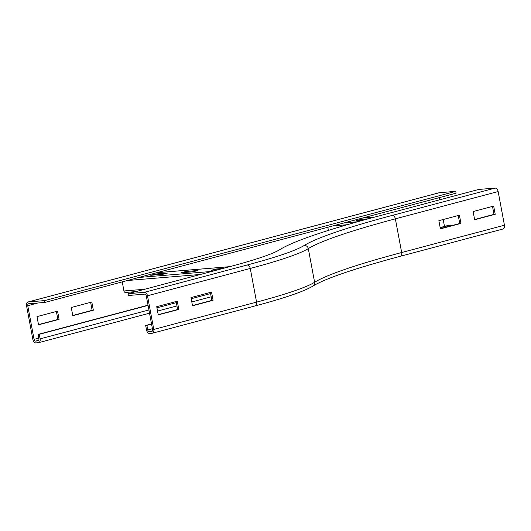 <?xml version="1.0" encoding="UTF-8"?>
<svg xmlns="http://www.w3.org/2000/svg" width="531" height="531" viewBox="0 0 531 531"><rect width="100%" height="100%" fill="white"/><g stroke="black" fill="none" stroke-linecap="round" stroke-linejoin="round"><path stroke-width="0.8" d="M158.218 314.664L177.606 309.513L176.113 301.535M178.814 309.414L158.258 314.876L156.725 306.686L177.281 301.223L178.814 309.414L177.606 309.513M213.077 300.314L192.521 305.776L190.987 297.579L211.544 292.123L213.077 300.314L211.869 300.413L210.369 292.428M192.481 305.564L211.869 300.413M144.731 294.141A1.858 1.201 75.1 0 1 146.277 295.86L152.583 329.539A1.858 1.201 75.1 0 1 151.853 331.437A1.858 1.201 75.1 0 1 151.713 331.463L149.291 331.663A1.858 1.201 75.1 0 1 147.744 329.943L146.895 325.39L145.68 325.49L146.536 330.043A3.717 2.403 -104.9 0 0 149.636 333.481L152.052 333.282A3.717 2.403 -104.9 0 0 152.324 333.236A3.717 2.403 -104.9 0 0 153.791 329.439L147.485 295.76A3.717 2.403 -104.9 0 0 144.386 292.322L128.064 293.676L128.402 295.495L144.731 294.141M495.045 188.093L392.263 215.407A3.717 2.403 75.1 0 1 395.363 218.845L401.668 252.524A3.717 2.403 75.1 0 1 400.201 256.32L502.983 229.007A3.717 2.403 75.1 0 0 504.45 225.217L498.144 191.538A3.717 2.403 75.1 0 0 495.045 188.093L478.723 189.448L375.941 216.761A307.701 26.975 -10.6 0 0 279.883 249.597A157.103 13.773 169.4 0 1 230.846 266.363L128.064 293.676M151.534 323.937L145.68 325.49M151.574 324.149L146.895 325.39M438.865 220.664L459.421 215.201L460.954 223.398L440.398 228.854L438.865 220.664M440.358 228.649L459.74 223.498L458.246 215.513M460.954 223.398L459.74 223.498M473.121 211.564L493.677 206.101L495.211 214.292L474.654 219.754L473.121 211.564M474.614 219.542L494.003 214.391L492.509 206.413M495.211 214.292L494.003 214.391M91.817 302.039L93.35 310.237L72.793 315.699L71.26 307.502L91.817 302.039M72.754 315.487L92.135 310.336L90.642 302.351M92.135 310.336L93.35 310.237M57.554 311.146L59.087 319.337L38.531 324.799L36.997 316.609L57.554 311.146M38.491 324.587L57.879 319.436L56.386 311.458M57.879 319.436L59.087 319.337M450.547 225.94L450.388 225.071L449.173 225.171L440.153 227.573M38.371 342.701A3.717 2.403 -104.9 0 0 38.644 342.654A3.717 2.403 -104.9 0 0 40.11 338.864L39.254 334.311L38.046 334.411L38.902 338.964A1.858 1.201 75.1 0 1 38.166 340.862A1.858 1.201 75.1 0 1 38.033 340.882L35.61 341.081A1.858 1.201 75.1 0 1 34.064 339.362L27.758 305.683A1.858 1.201 75.1 0 1 28.488 303.785A1.858 1.201 75.1 0 1 28.628 303.765L44.956 302.411L456.083 193.171L455.744 191.352L439.416 192.707A3.717 2.403 -104.9 0 0 439.144 192.753L28.017 301.993A3.717 2.403 -104.9 0 0 26.55 305.783L32.856 339.462A3.717 2.403 -104.9 0 0 35.955 342.907L38.371 342.701M148.023 305.192L38.046 334.411M450.388 225.071L440.192 227.779M148.063 305.398L39.254 334.311M439.117 197.678L439.529 199.862M443.206 219.509L444.493 226.418M455.744 191.352L44.617 300.592L28.289 301.947A3.717 2.403 -104.9 0 0 28.017 301.993M44.617 300.592L44.956 302.411M363.735 220.06L356.347 220.67L361.14 219.396L368.341 218.799M361.14 219.396L361.306 220.259M328.404 230.408L327.813 227.255M193.111 271.779L181.018 272.781L185.81 271.507L197.904 270.505L193.111 271.779M185.81 271.507L185.976 272.37M218.334 269.688L211.252 270.279L216.044 269.005L223.133 268.414M216.044 269.005L216.21 269.867M162.878 274.288L150.777 275.29L155.576 274.016L167.67 273.014L162.878 274.288M155.576 274.016L155.736 274.879M125.774 292.389A1.858 1.407 -94.7 0 1 125.475 292.455A1.858 1.407 -94.7 0 1 123.949 290.968L122.249 281.875M254.834 305.975A3.717 2.403 -104.9 0 0 255.106 305.929A3.717 2.403 -104.9 0 0 256.573 302.132L250.267 268.454A3.717 2.403 -104.9 0 0 247.167 265.015L144.386 292.322M400.201 256.32C354.396 268.6 325.33 278.51 312.998 286.043A3.717 3.617 -121.9 0 0 314.611 282.286L308.305 248.608A185.923 16.295 169.4 0 1 250.267 268.454L147.485 295.76M504.45 225.217L401.668 252.524A278.888 24.446 -10.6 0 0 314.611 282.286A185.923 16.295 169.4 0 1 256.573 302.132L153.791 329.439M152.424 328.696L147.744 329.943M152.49 330.813L149.291 331.663M498.144 191.538L395.363 218.845A278.888 24.446 -10.6 0 0 308.305 248.608A3.717 3.617 -121.9 0 0 304.044 245.568A182.206 15.97 169.4 0 1 247.167 265.015M392.263 215.407A282.605 24.771 -10.6 0 0 304.044 245.568M40.11 338.864L148.912 309.951M156.937 307.821L176.325 302.67M191.2 298.721L210.581 293.57M38.803 340.238L35.61 341.081M38.743 338.121L34.064 339.362M37.874 302.995L27.758 305.683M28.289 301.947L439.416 192.707M362.208 218.115L374.74 217.079M344.393 222.847L357.622 221.752M332.91 225.901L347.254 224.713M156.645 272.735L229.638 266.688M138.83 277.467L211.823 271.421M127.347 280.521L200.34 274.467M123.949 290.968L144.731 289.249M312.998 286.043C303.971 291.453 284.676 298.077 255.106 305.929L152.324 333.236M211.192 296.809L191.804 301.96M176.929 305.916L157.548 311.066M149.523 313.197L38.644 342.654M374.826 217.053L362.301 218.088M229.731 266.662L156.738 272.708M135.896 291.592L125.475 292.455"/></g></svg>
